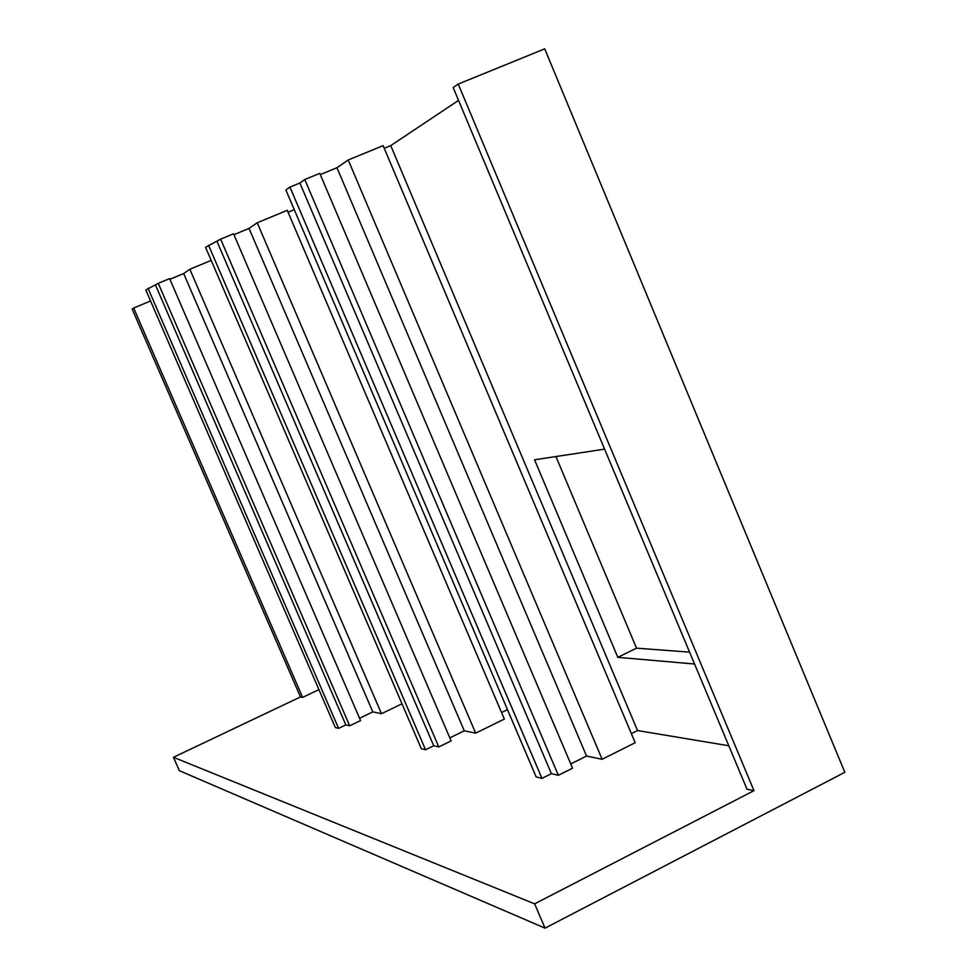 <?xml version="1.0" encoding="UTF-8"?>
<svg xmlns="http://www.w3.org/2000/svg" width="977" height="977" viewBox="0 0 977 977"><rect width="100%" height="100%" fill="white"/><g stroke="black" fill="none" stroke-linecap="round" stroke-linejoin="round"><path stroke-width="1.47" d="M631.374 733.642L637.541 730.552L728.793 745.756M602.137 759.288L348.215 159.972L383.118 145.634L635.197 742.703L602.137 759.288L586.554 756.064L570.751 763.965M304.775 179.524L319.772 173.356L572.546 768.178L558.343 775.298L551.394 773.65L541.966 778.376L536.178 776.947L285.87 189.978L289.937 187.083L299.878 182.992L304.775 179.524L558.343 775.298M501.567 712.538L507.478 709.644M475.665 733.153L257.22 222.768L287.262 210.336L504.352 719.072L475.665 733.153L464.27 730.796L449.823 737.867M220.643 239.133L233.552 233.784L451.13 740.908L438.795 746.941L433.727 745.744L425.545 749.75L421.307 748.7L205.573 247.303L220.643 239.133L438.795 746.941M401.987 703.806L381.494 713.686L372.811 711.891L359.573 718.266M158.274 283.318L169.607 278.604L360.562 720.562L349.681 725.801L345.821 724.885L338.592 728.366L335.355 727.572L145.817 289.974L158.274 283.318L349.681 725.801M173.454 757.297L534.627 903.847L753.975 790.662L458.237 84.046L544.714 48.85L844.836 772.306L545.032 928.15L179.328 770.658L173.454 757.297L300.464 696.943L302.626 697.395L318.929 689.64M458.237 84.046L453.169 87.551L747.002 789.221L753.975 790.662M288.081 212.241L294.272 209.676M257.22 222.768L249.05 228.41L464.27 730.796M249.05 228.41L233.93 234.675M217.089 241.649L433.727 745.744M208.528 245.203L425.545 749.75M545.032 928.15L534.627 903.847M302.626 697.395L133.69 308.024L150.58 300.965M300.464 696.943L132.164 309.086L133.69 308.024M211.191 260.383L189.856 269.261L381.494 713.686M189.856 269.261L183.664 273.536L372.811 711.891M183.664 273.536L169.888 279.275M155.575 285.235L345.821 724.885M148.064 288.362L338.592 728.366M637.541 730.552L390.739 145.622L458.543 100.387M384.242 148.296L390.739 145.622M348.215 159.972L336.967 167.739L586.554 756.064M336.967 167.739L320.297 174.59M299.878 182.992L551.394 773.65M289.937 187.083L541.966 778.376M689.603 652.147L636.54 648.166L555.925 456.54M604.592 449.139L534.553 459.788L617.818 657.338L694.562 664.018M636.54 648.166L617.818 657.338"/></g></svg>
